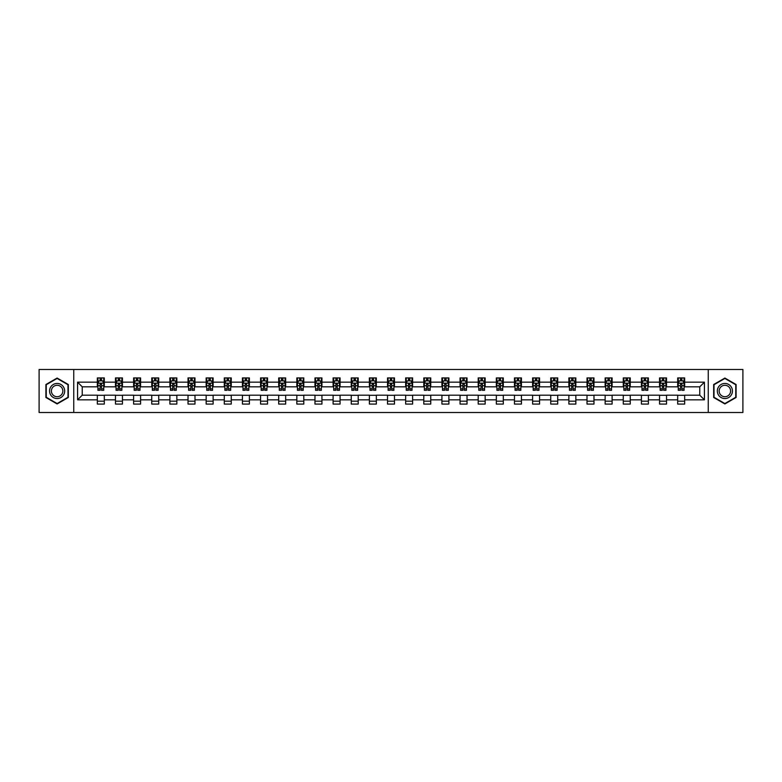 <?xml version="1.0" encoding="UTF-8"?>
<svg xmlns="http://www.w3.org/2000/svg" width="782" height="782" viewBox="0 0 782 782"><rect width="100%" height="100%" fill="white"/><g stroke="black" fill="none" stroke-linecap="round" stroke-linejoin="round"><path stroke-width="1.17" d="M708.257 412.505L742.9 412.505L742.9 369.495L708.257 369.495L708.257 412.505L73.743 412.505L73.743 369.495L39.1 369.495L39.1 412.505L73.743 412.505M708.257 369.495L73.743 369.495M684.661 382.163L684.661 377.921L677.681 377.921L677.681 382.163L666.518 382.163L666.518 377.921L659.549 377.921L659.549 382.163L648.386 382.163L648.386 377.921L641.406 377.921L641.406 382.163L630.253 382.163L630.253 377.921L623.274 377.921L623.274 382.163L612.111 382.163L612.111 377.921L605.141 377.921L605.141 382.163L593.978 382.163L593.978 377.921L587.008 377.921L587.008 382.163L575.845 382.163L575.845 377.921L568.866 377.921L568.866 382.163L557.713 382.163L557.713 377.921L550.733 377.921L550.733 382.163L539.57 382.163L539.57 377.921L532.601 377.921L532.601 382.163L521.438 382.163L521.438 377.921L514.458 377.921L514.458 382.163L503.305 382.163L503.305 377.921L496.326 377.921L496.326 382.163L485.163 382.163L485.163 377.921L478.193 377.921L478.193 382.163L467.03 382.163L467.03 377.921L460.051 377.921L460.051 382.163L448.897 382.163L448.897 377.921L441.918 377.921L441.918 382.163L430.755 382.163L430.755 377.921L423.785 377.921L423.785 382.163L412.622 382.163L412.622 377.921L405.653 377.921L405.653 382.163L394.49 382.163L394.49 377.921L387.51 377.921L387.51 382.163L376.347 382.163L376.347 377.921L369.378 377.921L369.378 382.163L358.215 382.163L358.215 377.921L351.245 377.921L351.245 382.163L340.082 382.163L340.082 377.921L333.103 377.921L333.103 382.163L321.949 382.163L321.949 377.921L314.97 377.921L314.97 382.163L303.807 382.163L303.807 377.921L296.837 377.921L296.837 382.163L285.674 382.163L285.674 377.921L278.695 377.921L278.695 382.163L267.542 382.163L267.542 377.921L260.562 377.921L260.562 382.163L249.399 382.163L249.399 377.921L242.43 377.921L242.43 382.163L231.267 382.163L231.267 377.921L224.287 377.921L224.287 382.163L213.134 382.163L213.134 377.921L206.155 377.921L206.155 382.163L194.992 382.163L194.992 377.921L188.022 377.921L188.022 382.163L176.859 382.163L176.859 377.921L169.89 377.921L169.89 382.163L158.726 382.163L158.726 377.921L151.747 377.921L151.747 382.163L140.594 382.163L140.594 377.921L133.614 377.921L133.614 382.163L122.451 382.163L122.451 377.921L115.482 377.921L115.482 382.163L104.319 382.163L104.319 377.921L97.339 377.921L97.339 382.163L77.584 382.163L77.584 399.837L82.227 395.184L97.339 395.184L97.339 404.079L104.319 404.079L104.319 395.184L115.482 395.184L115.482 404.079L122.451 404.079L122.451 395.184L133.614 395.184L133.614 404.079L140.594 404.079L140.594 395.184L151.747 395.184L151.747 404.079L158.726 404.079L158.726 395.184L169.89 395.184L169.89 404.079L176.859 404.079L176.859 395.184L188.022 395.184L188.022 404.079L194.992 404.079L194.992 395.184L206.155 395.184L206.155 404.079L213.134 404.079L213.134 395.184L224.287 395.184L224.287 404.079L231.267 404.079L231.267 395.184L242.43 395.184L242.43 404.079L249.399 404.079L249.399 395.184L260.562 395.184L260.562 404.079L267.542 404.079L267.542 395.184L278.695 395.184L278.695 404.079L285.674 404.079L285.674 395.184L296.837 395.184L296.837 404.079L303.807 404.079L303.807 395.184L314.97 395.184L314.97 404.079L321.949 404.079L321.949 395.184L333.103 395.184L333.103 404.079L340.082 404.079L340.082 395.184L351.245 395.184L351.245 404.079L358.215 404.079L358.215 395.184L369.378 395.184L369.378 404.079L376.347 404.079L376.347 395.184L387.51 395.184L387.51 404.079L394.49 404.079L394.49 395.184L405.653 395.184L405.653 404.079L412.622 404.079L412.622 395.184L423.785 395.184L423.785 404.079L430.755 404.079L430.755 395.184L441.918 395.184L441.918 404.079L448.897 404.079L448.897 395.184L460.051 395.184L460.051 404.079L467.03 404.079L467.03 395.184L478.193 395.184L478.193 404.079L485.163 404.079L485.163 395.184L496.326 395.184L496.326 404.079L503.305 404.079L503.305 395.184L514.458 395.184L514.458 404.079L521.438 404.079L521.438 395.184L532.601 395.184L532.601 404.079L539.57 404.079L539.57 395.184L550.733 395.184L550.733 404.079L557.713 404.079L557.713 395.184L568.866 395.184L568.866 404.079L575.845 404.079L575.845 395.184L587.008 395.184L587.008 404.079L593.978 404.079L593.978 395.184L605.141 395.184L605.141 404.079L612.111 404.079L612.111 395.184L623.274 395.184L623.274 404.079L630.253 404.079L630.253 395.184L641.406 395.184L641.406 404.079L648.386 404.079L648.386 395.184L659.549 395.184L659.549 404.079L666.518 404.079L666.518 395.184L677.681 395.184L677.681 404.079L684.661 404.079L684.661 395.184L699.773 395.184L699.773 386.816L684.661 386.816L684.661 382.163L704.416 382.163L704.416 399.837L684.661 399.837M677.681 399.837L666.518 399.837M659.549 399.837L648.386 399.837M641.406 399.837L630.253 399.837M623.274 399.837L612.111 399.837M605.141 399.837L593.978 399.837M587.008 399.837L575.845 399.837M568.866 399.837L557.713 399.837M550.733 399.837L539.57 399.837M532.601 399.837L521.438 399.837M514.458 399.837L503.305 399.837M496.326 399.837L485.163 399.837M478.193 399.837L467.03 399.837M460.051 399.837L448.897 399.837M441.918 399.837L430.755 399.837M423.785 399.837L412.622 399.837M405.653 399.837L394.49 399.837M387.51 399.837L376.347 399.837M369.378 399.837L358.215 399.837M351.245 399.837L340.082 399.837M333.103 399.837L321.949 399.837M314.97 399.837L303.807 399.837M296.837 399.837L285.674 399.837M278.695 399.837L267.542 399.837M260.562 399.837L249.399 399.837M242.43 399.837L231.267 399.837M224.287 399.837L213.134 399.837M206.155 399.837L194.992 399.837M188.022 399.837L176.859 399.837M169.89 399.837L158.726 399.837M151.747 399.837L140.594 399.837M133.614 399.837L122.451 399.837M115.482 399.837L104.319 399.837M97.339 399.837L77.584 399.837M677.681 382.163L677.681 386.816L666.518 386.816L666.518 382.163M659.549 382.163L659.549 386.816L648.386 386.816L648.386 382.163M641.406 382.163L641.406 386.816L630.253 386.816L630.253 382.163M623.274 382.163L623.274 386.816L612.111 386.816L612.111 382.163M605.141 382.163L605.141 386.816L593.978 386.816L593.978 382.163M587.008 382.163L587.008 386.816L575.845 386.816L575.845 382.163M568.866 382.163L568.866 386.816L557.713 386.816L557.713 382.163M550.733 382.163L550.733 386.816L539.57 386.816L539.57 382.163M532.601 382.163L532.601 386.816L521.438 386.816L521.438 382.163M514.458 382.163L514.458 386.816L503.305 386.816L503.305 382.163M496.326 382.163L496.326 386.816L485.163 386.816L485.163 382.163M478.193 382.163L478.193 386.816L467.03 386.816L467.03 382.163M460.051 382.163L460.051 386.816L448.897 386.816L448.897 382.163M441.918 382.163L441.918 386.816L430.755 386.816L430.755 382.163M423.785 382.163L423.785 386.816L412.622 386.816L412.622 382.163M405.653 382.163L405.653 386.816L394.49 386.816L394.49 382.163M387.51 382.163L387.51 386.816L376.347 386.816L376.347 382.163M369.378 382.163L369.378 386.816L358.215 386.816L358.215 382.163M351.245 382.163L351.245 386.816L340.082 386.816L340.082 382.163M333.103 382.163L333.103 386.816L321.949 386.816L321.949 382.163M314.97 382.163L314.97 386.816L303.807 386.816L303.807 382.163M296.837 382.163L296.837 386.816L285.674 386.816L285.674 382.163M278.695 382.163L278.695 386.816L267.542 386.816L267.542 382.163M260.562 382.163L260.562 386.816L249.399 386.816L249.399 382.163M242.43 382.163L242.43 386.816L231.267 386.816L231.267 382.163M224.287 382.163L224.287 386.816L213.134 386.816L213.134 382.163M206.155 382.163L206.155 386.816L194.992 386.816L194.992 382.163M188.022 382.163L188.022 386.816L176.859 386.816L176.859 382.163M169.89 382.163L169.89 386.816L158.726 386.816L158.726 382.163M151.747 382.163L151.747 386.816L140.594 386.816L140.594 382.163M133.614 382.163L133.614 386.816L122.451 386.816L122.451 382.163M115.482 382.163L115.482 386.816L104.319 386.816L104.319 382.163M97.339 382.163L97.339 386.816L82.227 386.816L77.584 382.163M82.227 386.816L82.227 395.184M704.416 399.837L699.773 395.184M699.773 386.816L704.416 382.163M97.339 380.824L97.926 380.824M100.135 380.824L101.533 380.824M103.732 380.824L104.319 380.824M97.339 386.699L97.926 386.699M100.135 386.699L101.533 386.699M103.732 386.699L104.319 386.699M97.339 395.301L104.319 395.301M97.339 401.176L104.319 401.176M115.482 395.301L122.451 395.301M115.482 401.176L122.451 401.176M115.482 380.824L116.059 380.824M118.268 380.824L119.666 380.824M121.875 380.824L122.451 380.824M115.482 386.699L116.059 386.699M118.268 386.699L119.666 386.699M121.875 386.699L122.451 386.699M133.614 395.301L140.594 395.301M133.614 401.176L140.594 401.176M133.614 380.824L134.191 380.824M136.4 380.824L137.798 380.824M140.007 380.824L140.594 380.824M133.614 386.699L134.191 386.699M136.4 386.699L137.798 386.699M140.007 386.699L140.594 386.699M151.747 395.301L158.726 395.301M151.747 401.176L158.726 401.176M151.747 380.824L152.334 380.824M154.543 380.824L155.931 380.824M158.14 380.824L158.726 380.824M151.747 386.699L152.334 386.699M154.543 386.699L155.931 386.699M158.14 386.699L158.726 386.699M169.89 395.301L176.859 395.301M169.89 401.176L176.859 401.176M169.89 380.824L170.466 380.824M172.675 380.824L174.073 380.824M176.282 380.824L176.859 380.824M169.89 386.699L170.466 386.699M172.675 386.699L174.073 386.699M176.282 386.699L176.859 386.699M188.022 395.301L194.992 395.301M188.022 401.176L194.992 401.176M188.022 380.824L188.599 380.824M190.808 380.824L192.206 380.824M194.415 380.824L194.992 380.824M188.022 386.699L188.599 386.699M190.808 386.699L192.206 386.699M194.415 386.699L194.992 386.699M206.155 395.301L213.134 395.301M206.155 401.176L213.134 401.176M206.155 380.824L206.741 380.824M208.95 380.824L210.338 380.824M212.548 380.824L213.134 380.824M206.155 386.699L206.741 386.699M208.95 386.699L210.338 386.699M212.548 386.699L213.134 386.699M224.287 395.301L231.267 395.301M224.287 401.176L231.267 401.176M224.287 380.824L224.874 380.824M227.083 380.824L228.481 380.824M230.69 380.824L231.267 380.824M224.287 386.699L224.874 386.699M227.083 386.699L228.481 386.699M230.69 386.699L231.267 386.699M242.43 395.301L249.399 395.301M242.43 401.176L249.399 401.176M242.43 380.824L243.007 380.824M245.216 380.824L246.613 380.824M248.823 380.824L249.399 380.824M242.43 386.699L243.007 386.699M245.216 386.699L246.613 386.699M248.823 386.699L249.399 386.699M260.562 395.301L267.542 395.301M260.562 401.176L267.542 401.176M260.562 380.824L261.149 380.824M263.358 380.824L264.746 380.824M266.955 380.824L267.542 380.824M260.562 386.699L261.149 386.699M263.358 386.699L264.746 386.699M266.955 386.699L267.542 386.699M278.695 395.301L285.674 395.301M278.695 401.176L285.674 401.176M278.695 380.824L279.282 380.824M281.491 380.824L282.888 380.824M285.098 380.824L285.674 380.824M278.695 386.699L279.282 386.699M281.491 386.699L282.888 386.699M285.098 386.699L285.674 386.699M296.837 395.301L303.807 395.301M296.837 401.176L303.807 401.176M296.837 380.824L297.414 380.824M299.623 380.824L301.021 380.824M303.23 380.824L303.807 380.824M296.837 386.699L297.414 386.699M299.623 386.699L301.021 386.699M303.23 386.699L303.807 386.699M314.97 395.301L321.949 395.301M314.97 401.176L321.949 401.176M314.97 380.824L315.547 380.824M317.756 380.824L319.154 380.824M321.363 380.824L321.949 380.824M314.97 386.699L315.547 386.699M317.756 386.699L319.154 386.699M321.363 386.699L321.949 386.699M333.103 395.301L340.082 395.301M333.103 401.176L340.082 401.176M333.103 380.824L333.689 380.824M335.898 380.824L337.286 380.824M339.496 380.824L340.082 380.824M333.103 386.699L333.689 386.699M335.898 386.699L337.286 386.699M339.496 386.699L340.082 386.699M351.245 395.301L358.215 395.301M351.245 401.176L358.215 401.176M351.245 380.824L351.822 380.824M354.031 380.824L355.429 380.824M357.638 380.824L358.215 380.824M351.245 386.699L351.822 386.699M354.031 386.699L355.429 386.699M357.638 386.699L358.215 386.699M369.378 395.301L376.347 395.301M369.378 401.176L376.347 401.176M369.378 380.824L369.954 380.824M372.164 380.824L373.561 380.824M375.771 380.824L376.347 380.824M369.378 386.699L369.954 386.699M372.164 386.699L373.561 386.699M375.771 386.699L376.347 386.699M387.51 395.301L394.49 395.301M387.51 401.176L394.49 401.176M387.51 380.824L388.097 380.824M390.306 380.824L391.694 380.824M393.903 380.824L394.49 380.824M387.51 386.699L388.097 386.699M390.306 386.699L391.694 386.699M393.903 386.699L394.49 386.699M405.653 395.301L412.622 395.301M405.653 401.176L412.622 401.176M405.653 380.824L406.229 380.824M408.439 380.824L409.836 380.824M412.046 380.824L412.622 380.824M405.653 386.699L406.229 386.699M408.439 386.699L409.836 386.699M412.046 386.699L412.622 386.699M423.785 395.301L430.755 395.301M423.785 401.176L430.755 401.176M423.785 380.824L424.362 380.824M426.571 380.824L427.969 380.824M430.178 380.824L430.755 380.824M423.785 386.699L424.362 386.699M426.571 386.699L427.969 386.699M430.178 386.699L430.755 386.699M441.918 395.301L448.897 395.301M441.918 401.176L448.897 401.176M441.918 380.824L442.504 380.824M444.714 380.824L446.102 380.824M448.311 380.824L448.897 380.824M441.918 386.699L442.504 386.699M444.714 386.699L446.102 386.699M448.311 386.699L448.897 386.699M460.051 395.301L467.03 395.301M460.051 401.176L467.03 401.176M460.051 380.824L460.637 380.824M462.846 380.824L464.244 380.824M466.453 380.824L467.03 380.824M460.051 386.699L460.637 386.699M462.846 386.699L464.244 386.699M466.453 386.699L467.03 386.699M478.193 395.301L485.163 395.301M478.193 401.176L485.163 401.176M478.193 380.824L478.77 380.824M480.979 380.824L482.377 380.824M484.586 380.824L485.163 380.824M478.193 386.699L478.77 386.699M480.979 386.699L482.377 386.699M484.586 386.699L485.163 386.699M496.326 395.301L503.305 395.301M496.326 401.176L503.305 401.176M496.326 380.824L496.902 380.824M499.112 380.824L500.509 380.824M502.718 380.824L503.305 380.824M496.326 386.699L496.902 386.699M499.112 386.699L500.509 386.699M502.718 386.699L503.305 386.699M514.458 395.301L521.438 395.301M514.458 401.176L521.438 401.176M514.458 380.824L515.045 380.824M517.254 380.824L518.642 380.824M520.851 380.824L521.438 380.824M514.458 386.699L515.045 386.699M517.254 386.699L518.642 386.699M520.851 386.699L521.438 386.699M532.601 395.301L539.57 395.301M532.601 401.176L539.57 401.176M532.601 380.824L533.177 380.824M535.387 380.824L536.784 380.824M538.994 380.824L539.57 380.824M532.601 386.699L533.177 386.699M535.387 386.699L536.784 386.699M538.994 386.699L539.57 386.699M550.733 395.301L557.713 395.301M550.733 401.176L557.713 401.176M550.733 380.824L551.31 380.824M553.519 380.824L554.917 380.824M557.126 380.824L557.713 380.824M550.733 386.699L551.31 386.699M553.519 386.699L554.917 386.699M557.126 386.699L557.713 386.699M568.866 395.301L575.845 395.301M568.866 401.176L575.845 401.176M568.866 380.824L569.452 380.824M571.662 380.824L573.05 380.824M575.259 380.824L575.845 380.824M568.866 386.699L569.452 386.699M571.662 386.699L573.05 386.699M575.259 386.699L575.845 386.699M587.008 395.301L593.978 395.301M587.008 401.176L593.978 401.176M587.008 380.824L587.585 380.824M589.794 380.824L591.192 380.824M593.401 380.824L593.978 380.824M587.008 386.699L587.585 386.699M589.794 386.699L591.192 386.699M593.401 386.699L593.978 386.699M605.141 395.301L612.111 395.301M605.141 401.176L612.111 401.176M605.141 380.824L605.718 380.824M607.927 380.824L609.325 380.824M611.534 380.824L612.111 380.824M605.141 386.699L605.718 386.699M607.927 386.699L609.325 386.699M611.534 386.699L612.111 386.699M623.274 395.301L630.253 395.301M623.274 401.176L630.253 401.176M623.274 380.824L623.86 380.824M626.069 380.824L627.457 380.824M629.666 380.824L630.253 380.824M623.274 386.699L623.86 386.699M626.069 386.699L627.457 386.699M629.666 386.699L630.253 386.699M641.406 395.301L648.386 395.301M641.406 401.176L648.386 401.176M641.406 380.824L641.993 380.824M644.202 380.824L645.6 380.824M647.809 380.824L648.386 380.824M641.406 386.699L641.993 386.699M644.202 386.699L645.6 386.699M647.809 386.699L648.386 386.699M659.549 395.301L666.518 395.301M659.549 401.176L666.518 401.176M659.549 380.824L660.125 380.824M662.334 380.824L663.732 380.824M665.941 380.824L666.518 380.824M659.549 386.699L660.125 386.699M662.334 386.699L663.732 386.699M665.941 386.699L666.518 386.699M677.681 395.301L684.661 395.301M677.681 401.176L684.661 401.176M677.681 380.824L678.268 380.824M680.467 380.824L681.865 380.824M684.074 380.824L684.661 380.824M677.681 386.699L678.268 386.699M680.467 386.699L681.865 386.699M684.074 386.699L684.661 386.699M57.115 403.952L68.337 397.481L68.337 384.519L57.115 378.048L45.903 384.519L45.903 397.481L57.115 403.952M736.097 384.519L724.885 378.048L713.663 384.519L713.663 397.481L724.885 403.952L736.097 397.481L736.097 384.519M101.533 379.436L100.135 379.436M103.732 388.85L101.533 388.85L101.533 390.306L103.732 390.306L103.732 383.209L102.579 380.883L99.089 380.883L97.926 383.209L97.926 390.306L100.135 390.306L100.135 388.85L97.926 388.85M97.926 383.209L97.926 377.921M103.732 383.209L103.732 377.921M100.135 380.883L100.135 377.921M101.533 377.921L101.533 380.883M101.533 388.85L101.533 384.079L100.135 384.079L100.135 388.85M63.665 394.783A7.556 7.556 0 0 0 60.898 384.461A7.556 7.556 0 0 0 50.576 387.217A7.556 7.556 0 0 0 53.342 397.539A7.556 7.556 0 0 0 63.665 394.783M62.071 393.864A5.718 5.718 0 0 0 59.979 386.044A5.718 5.718 0 0 0 52.169 388.136A5.718 5.718 0 0 0 54.261 395.956A5.718 5.718 0 0 0 62.071 393.864M46.246 397.276L46.246 384.724L57.115 378.449L67.985 384.724L67.985 397.276L57.115 403.551L46.246 397.276M724.885 383.444A7.556 7.556 0 0 0 717.329 391A7.556 7.556 0 0 0 724.885 398.556A7.556 7.556 0 0 0 732.441 391A7.556 7.556 0 0 0 724.885 383.444M724.885 385.282A5.718 5.718 0 0 0 719.157 391A5.718 5.718 0 0 0 724.885 396.718A5.718 5.718 0 0 0 730.603 391A5.718 5.718 0 0 0 724.885 385.282M735.754 397.276L724.885 403.551L714.015 397.276L714.015 384.724L724.885 378.449L735.754 384.724L735.754 397.276M119.666 379.436L118.268 379.436M121.875 388.85L119.666 388.85L119.666 390.306L121.875 390.306L121.875 383.209L120.711 380.883L117.222 380.883L116.059 383.209L116.059 390.306L118.268 390.306L118.268 388.85L116.059 388.85M116.059 383.209L116.059 377.921M121.875 383.209L121.875 377.921M118.268 380.883L118.268 377.921M119.666 377.921L119.666 380.883M119.666 388.85L119.666 384.079L118.268 384.079L118.268 388.85M137.798 379.436L136.4 379.436M140.007 388.85L137.798 388.85L137.798 390.306L140.007 390.306L140.007 383.209L138.844 380.883L135.354 380.883L134.191 383.209L134.191 390.306L136.4 390.306L136.4 388.85L134.191 388.85M134.191 383.209L134.191 377.921M140.007 383.209L140.007 377.921M136.4 380.883L136.4 377.921M137.798 377.921L137.798 380.883M137.798 388.85L137.798 384.079L136.4 384.079L136.4 388.85M155.931 379.436L154.543 379.436M158.14 388.85L155.931 388.85L155.931 390.306L158.14 390.306L158.14 383.209L156.977 380.883L153.497 380.883L152.334 383.209L152.334 390.306L154.543 390.306L154.543 388.85L152.334 388.85M152.334 383.209L152.334 377.921M158.14 383.209L158.14 377.921M154.543 380.883L154.543 377.921M155.931 377.921L155.931 380.883M155.931 388.85L155.931 384.079L154.543 384.079L154.543 388.85M174.073 379.436L172.675 379.436M176.282 388.85L174.073 388.85L174.073 390.306L176.282 390.306L176.282 383.209L175.119 380.883L171.629 380.883L170.466 383.209L170.466 390.306L172.675 390.306L172.675 388.85L170.466 388.85M170.466 383.209L170.466 377.921M176.282 383.209L176.282 377.921M172.675 380.883L172.675 377.921M174.073 377.921L174.073 380.883M174.073 388.85L174.073 384.079L172.675 384.079L172.675 388.85M192.206 379.436L190.808 379.436M194.415 388.85L192.206 388.85L192.206 390.306L194.415 390.306L194.415 383.209L193.252 380.883L189.762 380.883L188.599 383.209L188.599 390.306L190.808 390.306L190.808 388.85L188.599 388.85M188.599 383.209L188.599 377.921M194.415 383.209L194.415 377.921M190.808 380.883L190.808 377.921M192.206 377.921L192.206 380.883M192.206 388.85L192.206 384.079L190.808 384.079L190.808 388.85M210.338 379.436L208.95 379.436M212.548 388.85L210.338 388.85L210.338 390.306L212.548 390.306L212.548 383.209L211.384 380.883L207.904 380.883L206.741 383.209L206.741 390.306L208.95 390.306L208.95 388.85L206.741 388.85M206.741 383.209L206.741 377.921M212.548 383.209L212.548 377.921M208.95 380.883L208.95 377.921M210.338 377.921L210.338 380.883M210.338 388.85L210.338 384.079L208.95 384.079L208.95 388.85M228.481 379.436L227.083 379.436M230.69 388.85L228.481 388.85L228.481 390.306L230.69 390.306L230.69 383.209L229.527 380.883L226.037 380.883L224.874 383.209L224.874 390.306L227.083 390.306L227.083 388.85L224.874 388.85M224.874 383.209L224.874 377.921M230.69 383.209L230.69 377.921M227.083 380.883L227.083 377.921M228.481 377.921L228.481 380.883M228.481 388.85L228.481 384.079L227.083 384.079L227.083 388.85M246.613 379.436L245.216 379.436M248.823 388.85L246.613 388.85L246.613 390.306L248.823 390.306L248.823 383.209L247.659 380.883L244.17 380.883L243.007 383.209L243.007 390.306L245.216 390.306L245.216 388.85L243.007 388.85M243.007 383.209L243.007 377.921M248.823 383.209L248.823 377.921M245.216 380.883L245.216 377.921M246.613 377.921L246.613 380.883M246.613 388.85L246.613 384.079L245.216 384.079L245.216 388.85M264.746 379.436L263.358 379.436M266.955 388.85L264.746 388.85L264.746 390.306L266.955 390.306L266.955 383.209L265.792 380.883L262.302 380.883L261.149 383.209L261.149 390.306L263.358 390.306L263.358 388.85L261.149 388.85M261.149 383.209L261.149 377.921M266.955 383.209L266.955 377.921M263.358 380.883L263.358 377.921M264.746 377.921L264.746 380.883M264.746 388.85L264.746 384.079L263.358 384.079L263.358 388.85M282.888 379.436L281.491 379.436M285.098 388.85L282.888 388.85L282.888 390.306L285.098 390.306L285.098 383.209L283.934 380.883L280.445 380.883L279.282 383.209L279.282 390.306L281.491 390.306L281.491 388.85L279.282 388.85M279.282 383.209L279.282 377.921M285.098 383.209L285.098 377.921M281.491 380.883L281.491 377.921M282.888 377.921L282.888 380.883M282.888 388.85L282.888 384.079L281.491 384.079L281.491 388.85M301.021 379.436L299.623 379.436M303.23 388.85L301.021 388.85L301.021 390.306L303.23 390.306L303.23 383.209L302.067 380.883L298.577 380.883L297.414 383.209L297.414 390.306L299.623 390.306L299.623 388.85L297.414 388.85M297.414 383.209L297.414 377.921M303.23 383.209L303.23 377.921M299.623 380.883L299.623 377.921M301.021 377.921L301.021 380.883M301.021 388.85L301.021 384.079L299.623 384.079L299.623 388.85M319.154 379.436L317.756 379.436M321.363 388.85L319.154 388.85L319.154 390.306L321.363 390.306L321.363 383.209L320.2 380.883L316.71 380.883L315.547 383.209L315.547 390.306L317.756 390.306L317.756 388.85L315.547 388.85M315.547 383.209L315.547 377.921M321.363 383.209L321.363 377.921M317.756 380.883L317.756 377.921M319.154 377.921L319.154 380.883M319.154 388.85L319.154 384.079L317.756 384.079L317.756 388.85M337.286 379.436L335.898 379.436M339.496 388.85L337.286 388.85L337.286 390.306L339.496 390.306L339.496 383.209L338.332 380.883L334.852 380.883L333.689 383.209L333.689 390.306L335.898 390.306L335.898 388.85L333.689 388.85M333.689 383.209L333.689 377.921M339.496 383.209L339.496 377.921M335.898 380.883L335.898 377.921M337.286 377.921L337.286 380.883M337.286 388.85L337.286 384.079L335.898 384.079L335.898 388.85M355.429 379.436L354.031 379.436M357.638 388.85L355.429 388.85L355.429 390.306L357.638 390.306L357.638 383.209L356.475 380.883L352.985 380.883L351.822 383.209L351.822 390.306L354.031 390.306L354.031 388.85L351.822 388.85M351.822 383.209L351.822 377.921M357.638 383.209L357.638 377.921M354.031 380.883L354.031 377.921M355.429 377.921L355.429 380.883M355.429 388.85L355.429 384.079L354.031 384.079L354.031 388.85M373.561 379.436L372.164 379.436M375.771 388.85L373.561 388.85L373.561 390.306L375.771 390.306L375.771 383.209L374.607 380.883L371.118 380.883L369.954 383.209L369.954 390.306L372.164 390.306L372.164 388.85L369.954 388.85M369.954 383.209L369.954 377.921M375.771 383.209L375.771 377.921M372.164 380.883L372.164 377.921M373.561 377.921L373.561 380.883M373.561 388.85L373.561 384.079L372.164 384.079L372.164 388.85M391.694 379.436L390.306 379.436M393.903 388.85L391.694 388.85L391.694 390.306L393.903 390.306L393.903 383.209L392.74 380.883L389.26 380.883L388.097 383.209L388.097 390.306L390.306 390.306L390.306 388.85L388.097 388.85M388.097 383.209L388.097 377.921M393.903 383.209L393.903 377.921M390.306 380.883L390.306 377.921M391.694 377.921L391.694 380.883M391.694 388.85L391.694 384.079L390.306 384.079L390.306 388.85M409.836 379.436L408.439 379.436M412.046 388.85L409.836 388.85L409.836 390.306L412.046 390.306L412.046 383.209L410.882 380.883L407.393 380.883L406.229 383.209L406.229 390.306L408.439 390.306L408.439 388.85L406.229 388.85M406.229 383.209L406.229 377.921M412.046 383.209L412.046 377.921M408.439 380.883L408.439 377.921M409.836 377.921L409.836 380.883M409.836 388.85L409.836 384.079L408.439 384.079L408.439 388.85M427.969 379.436L426.571 379.436M430.178 388.85L427.969 388.85L427.969 390.306L430.178 390.306L430.178 383.209L429.015 380.883L425.525 380.883L424.362 383.209L424.362 390.306L426.571 390.306L426.571 388.85L424.362 388.85M424.362 383.209L424.362 377.921M430.178 383.209L430.178 377.921M426.571 380.883L426.571 377.921M427.969 377.921L427.969 380.883M427.969 388.85L427.969 384.079L426.571 384.079L426.571 388.85M446.102 379.436L444.714 379.436M448.311 388.85L446.102 388.85L446.102 390.306L448.311 390.306L448.311 383.209L447.148 380.883L443.668 380.883L442.504 383.209L442.504 390.306L444.714 390.306L444.714 388.85L442.504 388.85M442.504 383.209L442.504 377.921M448.311 383.209L448.311 377.921M444.714 380.883L444.714 377.921M446.102 377.921L446.102 380.883M446.102 388.85L446.102 384.079L444.714 384.079L444.714 388.85M464.244 379.436L462.846 379.436M466.453 388.85L464.244 388.85L464.244 390.306L466.453 390.306L466.453 383.209L465.29 380.883L461.8 380.883L460.637 383.209L460.637 390.306L462.846 390.306L462.846 388.85L460.637 388.85M460.637 383.209L460.637 377.921M466.453 383.209L466.453 377.921M462.846 380.883L462.846 377.921M464.244 377.921L464.244 380.883M464.244 388.85L464.244 384.079L462.846 384.079L462.846 388.85M482.377 379.436L480.979 379.436M484.586 388.85L482.377 388.85L482.377 390.306L484.586 390.306L484.586 383.209L483.423 380.883L479.933 380.883L478.77 383.209L478.77 390.306L480.979 390.306L480.979 388.85L478.77 388.85M478.77 383.209L478.77 377.921M484.586 383.209L484.586 377.921M480.979 380.883L480.979 377.921M482.377 377.921L482.377 380.883M482.377 388.85L482.377 384.079L480.979 384.079L480.979 388.85M500.509 379.436L499.112 379.436M502.718 388.85L500.509 388.85L500.509 390.306L502.718 390.306L502.718 383.209L501.555 380.883L498.066 380.883L496.902 383.209L496.902 390.306L499.112 390.306L499.112 388.85L496.902 388.85M496.902 383.209L496.902 377.921M502.718 383.209L502.718 377.921M499.112 380.883L499.112 377.921M500.509 377.921L500.509 380.883M500.509 388.85L500.509 384.079L499.112 384.079L499.112 388.85M518.642 379.436L517.254 379.436M520.851 388.85L518.642 388.85L518.642 390.306L520.851 390.306L520.851 383.209L519.698 380.883L516.208 380.883L515.045 383.209L515.045 390.306L517.254 390.306L517.254 388.85L515.045 388.85M515.045 383.209L515.045 377.921M520.851 383.209L520.851 377.921M517.254 380.883L517.254 377.921M518.642 377.921L518.642 380.883M518.642 388.85L518.642 384.079L517.254 384.079L517.254 388.85M536.784 379.436L535.387 379.436M538.994 388.85L536.784 388.85L536.784 390.306L538.994 390.306L538.994 383.209L537.83 380.883L534.341 380.883L533.177 383.209L533.177 390.306L535.387 390.306L535.387 388.85L533.177 388.85M533.177 383.209L533.177 377.921M538.994 383.209L538.994 377.921M535.387 380.883L535.387 377.921M536.784 377.921L536.784 380.883M536.784 388.85L536.784 384.079L535.387 384.079L535.387 388.85M554.917 379.436L553.519 379.436M557.126 388.85L554.917 388.85L554.917 390.306L557.126 390.306L557.126 383.209L555.963 380.883L552.473 380.883L551.31 383.209L551.31 390.306L553.519 390.306L553.519 388.85L551.31 388.85M551.31 383.209L551.31 377.921M557.126 383.209L557.126 377.921M553.519 380.883L553.519 377.921M554.917 377.921L554.917 380.883M554.917 388.85L554.917 384.079L553.519 384.079L553.519 388.85M573.05 379.436L571.662 379.436M575.259 388.85L573.05 388.85L573.05 390.306L575.259 390.306L575.259 383.209L574.096 380.883L570.616 380.883L569.452 383.209L569.452 390.306L571.662 390.306L571.662 388.85L569.452 388.85M569.452 383.209L569.452 377.921M575.259 383.209L575.259 377.921M571.662 380.883L571.662 377.921M573.05 377.921L573.05 380.883M573.05 388.85L573.05 384.079L571.662 384.079L571.662 388.85M591.192 379.436L589.794 379.436M593.401 388.85L591.192 388.85L591.192 390.306L593.401 390.306L593.401 383.209L592.238 380.883L588.748 380.883L587.585 383.209L587.585 390.306L589.794 390.306L589.794 388.85L587.585 388.85M587.585 383.209L587.585 377.921M593.401 383.209L593.401 377.921M589.794 380.883L589.794 377.921M591.192 377.921L591.192 380.883M591.192 388.85L591.192 384.079L589.794 384.079L589.794 388.85M609.325 379.436L607.927 379.436M611.534 388.85L609.325 388.85L609.325 390.306L611.534 390.306L611.534 383.209L610.371 380.883L606.881 380.883L605.718 383.209L605.718 390.306L607.927 390.306L607.927 388.85L605.718 388.85M605.718 383.209L605.718 377.921M611.534 383.209L611.534 377.921M607.927 380.883L607.927 377.921M609.325 377.921L609.325 380.883M609.325 388.85L609.325 384.079L607.927 384.079L607.927 388.85M627.457 379.436L626.069 379.436M629.666 388.85L627.457 388.85L627.457 390.306L629.666 390.306L629.666 383.209L628.503 380.883L625.023 380.883L623.86 383.209L623.86 390.306L626.069 390.306L626.069 388.85L623.86 388.85M623.86 383.209L623.86 377.921M629.666 383.209L629.666 377.921M626.069 380.883L626.069 377.921M627.457 377.921L627.457 380.883M627.457 388.85L627.457 384.079L626.069 384.079L626.069 388.85M645.6 379.436L644.202 379.436M647.809 388.85L645.6 388.85L645.6 390.306L647.809 390.306L647.809 383.209L646.646 380.883L643.156 380.883L641.993 383.209L641.993 390.306L644.202 390.306L644.202 388.85L641.993 388.85M641.993 383.209L641.993 377.921M647.809 383.209L647.809 377.921M644.202 380.883L644.202 377.921M645.6 377.921L645.6 380.883M645.6 388.85L645.6 384.079L644.202 384.079L644.202 388.85M663.732 379.436L662.334 379.436M665.941 388.85L663.732 388.85L663.732 390.306L665.941 390.306L665.941 383.209L664.778 380.883L661.289 380.883L660.125 383.209L660.125 390.306L662.334 390.306L662.334 388.85L660.125 388.85M660.125 383.209L660.125 377.921M665.941 383.209L665.941 377.921M662.334 380.883L662.334 377.921M663.732 377.921L663.732 380.883M663.732 388.85L663.732 384.079L662.334 384.079L662.334 388.85M681.865 379.436L680.467 379.436M684.074 388.85L681.865 388.85L681.865 390.306L684.074 390.306L684.074 383.209L682.911 380.883L679.421 380.883L678.268 383.209L678.268 390.306L680.467 390.306L680.467 388.85L678.268 388.85M678.268 383.209L678.268 377.921M684.074 383.209L684.074 377.921M680.467 380.883L680.467 377.921M681.865 377.921L681.865 380.883M681.865 388.85L681.865 384.079L680.467 384.079L680.467 388.85M103.713 383.151L97.955 383.151M97.926 381.03L99.021 381.03M102.647 381.03L103.732 381.03M100.135 385.731L97.926 385.731M103.732 385.731L101.533 385.731M101.533 380.169L100.135 380.169M121.845 383.151L116.088 383.151M116.059 381.03L117.153 381.03M120.78 381.03L121.875 381.03M118.268 385.731L116.059 385.731M121.875 385.731L119.666 385.731M119.666 380.169L118.268 380.169M139.978 383.151L134.221 383.151M134.191 381.03L135.286 381.03M138.913 381.03L140.007 381.03M136.4 385.731L134.191 385.731M140.007 385.731L137.798 385.731M137.798 380.169L136.4 380.169M158.111 383.151L152.363 383.151M152.334 381.03L153.428 381.03M157.055 381.03L158.14 381.03M154.543 385.731L152.334 385.731M158.14 385.731L155.931 385.731M155.931 380.169L154.543 380.169M176.253 383.151L170.496 383.151M170.466 381.03L171.561 381.03M175.188 381.03L176.282 381.03M172.675 385.731L170.466 385.731M176.282 385.731L174.073 385.731M174.073 380.169L172.675 380.169M194.386 383.151L188.628 383.151M188.599 381.03L189.694 381.03M193.32 381.03L194.415 381.03M190.808 385.731L188.599 385.731M194.415 385.731L192.206 385.731M192.206 380.169L190.808 380.169M212.518 383.151L206.771 383.151M206.741 381.03L207.826 381.03M211.463 381.03L212.548 381.03M208.95 385.731L206.741 385.731M212.548 385.731L210.338 385.731M210.338 380.169L208.95 380.169M230.661 383.151L224.903 383.151M224.874 381.03L225.969 381.03M229.595 381.03L230.69 381.03M227.083 385.731L224.874 385.731M230.69 385.731L228.481 385.731M228.481 380.169L227.083 380.169M248.793 383.151L243.036 383.151M243.007 381.03L244.101 381.03M247.728 381.03L248.823 381.03M245.216 385.731L243.007 385.731M248.823 385.731L246.613 385.731M246.613 380.169L245.216 380.169M266.926 383.151L261.178 383.151M261.149 381.03L262.234 381.03M265.86 381.03L266.955 381.03M263.358 385.731L261.149 385.731M266.955 385.731L264.746 385.731M264.746 380.169L263.358 380.169M285.068 383.151L279.311 383.151M279.282 381.03L280.376 381.03M284.003 381.03L285.098 381.03M281.491 385.731L279.282 385.731M285.098 385.731L282.888 385.731M282.888 380.169L281.491 380.169M303.201 383.151L297.443 383.151M297.414 381.03L298.509 381.03M302.135 381.03L303.23 381.03M299.623 385.731L297.414 385.731M303.23 385.731L301.021 385.731M301.021 380.169L299.623 380.169M321.334 383.151L315.576 383.151M315.547 381.03L316.642 381.03M320.268 381.03L321.363 381.03M317.756 385.731L315.547 385.731M321.363 385.731L319.154 385.731M319.154 380.169L317.756 380.169M339.466 383.151L333.719 383.151M333.689 381.03L334.784 381.03M338.411 381.03L339.496 381.03M335.898 385.731L333.689 385.731M339.496 385.731L337.286 385.731M337.286 380.169L335.898 380.169M357.609 383.151L351.851 383.151M351.822 381.03L352.917 381.03M356.543 381.03L357.638 381.03M354.031 385.731L351.822 385.731M357.638 385.731L355.429 385.731M355.429 380.169L354.031 380.169M375.741 383.151L369.984 383.151M369.954 381.03L371.049 381.03M374.676 381.03L375.771 381.03M372.164 385.731L369.954 385.731M375.771 385.731L373.561 385.731M373.561 380.169L372.164 380.169M393.874 383.151L388.126 383.151M388.097 381.03L389.182 381.03M392.818 381.03L393.903 381.03M390.306 385.731L388.097 385.731M393.903 385.731L391.694 385.731M391.694 380.169L390.306 380.169M412.016 383.151L406.259 383.151M406.229 381.03L407.324 381.03M410.951 381.03L412.046 381.03M408.439 385.731L406.229 385.731M412.046 385.731L409.836 385.731M409.836 380.169L408.439 380.169M430.149 383.151L424.391 383.151M424.362 381.03L425.457 381.03M429.083 381.03L430.178 381.03M426.571 385.731L424.362 385.731M430.178 385.731L427.969 385.731M427.969 380.169L426.571 380.169M448.282 383.151L442.534 383.151M442.504 381.03L443.59 381.03M447.216 381.03L448.311 381.03M444.714 385.731L442.504 385.731M448.311 385.731L446.102 385.731M446.102 380.169L444.714 380.169M466.424 383.151L460.666 383.151M460.637 381.03L461.732 381.03M465.358 381.03L466.453 381.03M462.846 385.731L460.637 385.731M466.453 385.731L464.244 385.731M464.244 380.169L462.846 380.169M484.557 383.151L478.799 383.151M478.77 381.03L479.865 381.03M483.491 381.03L484.586 381.03M480.979 385.731L478.77 385.731M484.586 385.731L482.377 385.731M482.377 380.169L480.979 380.169M502.689 383.151L496.932 383.151M496.902 381.03L497.997 381.03M501.624 381.03L502.718 381.03M499.112 385.731L496.902 385.731M502.718 385.731L500.509 385.731M500.509 380.169L499.112 380.169M520.822 383.151L515.074 383.151M515.045 381.03L516.14 381.03M519.766 381.03L520.851 381.03M517.254 385.731L515.045 385.731M520.851 385.731L518.642 385.731M518.642 380.169L517.254 380.169M538.964 383.151L533.207 383.151M533.177 381.03L534.272 381.03M537.899 381.03L538.994 381.03M535.387 385.731L533.177 385.731M538.994 385.731L536.784 385.731M536.784 380.169L535.387 380.169M557.097 383.151L551.339 383.151M551.31 381.03L552.405 381.03M556.031 381.03L557.126 381.03M553.519 385.731L551.31 385.731M557.126 385.731L554.917 385.731M554.917 380.169L553.519 380.169M575.229 383.151L569.482 383.151M569.452 381.03L570.537 381.03M574.174 381.03L575.259 381.03M571.662 385.731L569.452 385.731M575.259 385.731L573.05 385.731M573.05 380.169L571.662 380.169M593.372 383.151L587.614 383.151M587.585 381.03L588.68 381.03M592.306 381.03L593.401 381.03M589.794 385.731L587.585 385.731M593.401 385.731L591.192 385.731M591.192 380.169L589.794 380.169M611.504 383.151L605.747 383.151M605.718 381.03L606.812 381.03M610.439 381.03L611.534 381.03M607.927 385.731L605.718 385.731M611.534 385.731L609.325 385.731M609.325 380.169L607.927 380.169M629.637 383.151L623.889 383.151M623.86 381.03L624.945 381.03M628.572 381.03L629.666 381.03M626.069 385.731L623.86 385.731M629.666 385.731L627.457 385.731M627.457 380.169L626.069 380.169M647.779 383.151L642.022 383.151M641.993 381.03L643.087 381.03M646.714 381.03L647.809 381.03M644.202 385.731L641.993 385.731M647.809 385.731L645.6 385.731M645.6 380.169L644.202 380.169M665.912 383.151L660.155 383.151M660.125 381.03L661.22 381.03M664.847 381.03L665.941 381.03M662.334 385.731L660.125 385.731M665.941 385.731L663.732 385.731M663.732 380.169L662.334 380.169M684.045 383.151L678.287 383.151M678.268 381.03L679.353 381.03M682.979 381.03L684.074 381.03M680.467 385.731L678.268 385.731M684.074 385.731L681.865 385.731M681.865 380.169L680.467 380.169"/></g></svg>
